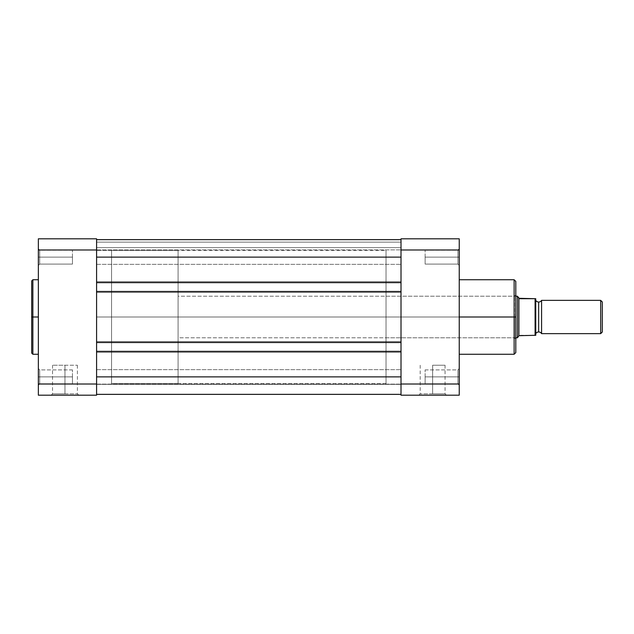 <?xml version="1.0" encoding="UTF-8"?>
<svg xmlns="http://www.w3.org/2000/svg" width="634" height="634" viewBox="0 0 634 634"><rect width="100%" height="100%" fill="white"/><g stroke="black" fill="none" stroke-linecap="round" stroke-linejoin="round"><path stroke-width="0.48" stroke-dasharray="3.17 2.38" d="M39.688 376.889L39.688 383.871L39.688 376.889L38.357 376.889L39.688 376.889L39.688 383.871L39.688 376.889L38.357 376.889L38.357 385.203L38.357 376.889L72.458 376.889L72.458 383.871L72.458 376.889L39.688 376.889L39.688 383.871L39.688 376.889L72.458 376.889L72.458 383.871L72.458 376.889L39.688 376.889L39.688 383.871L39.688 376.889L72.458 376.889L39.688 376.889L39.688 369.899L39.688 376.889L72.458 376.889L72.458 369.899L72.458 383.871L72.458 376.889L39.688 376.889L39.688 369.899L39.688 376.889L38.357 376.889L38.357 385.203L38.357 368.568L38.357 385.203L38.357 368.568L38.357 385.203L38.357 376.889L39.688 376.889L39.688 369.899L39.688 376.889L38.357 376.889L38.357 368.568L38.357 376.889L39.688 376.889L39.688 369.899L39.688 376.889M39.688 257.111L39.688 264.101L39.688 257.111L38.357 257.111L39.688 257.111L39.688 264.101L39.688 257.111L38.357 257.111L38.357 265.432L38.357 257.111L72.458 257.111L72.458 264.101L72.458 257.111L39.688 257.111L39.688 264.101L39.688 257.111L72.458 257.111L72.458 264.101L72.458 257.111L39.688 257.111L39.688 264.101L39.688 257.111L72.458 257.111L39.688 257.111L39.688 250.129L39.688 257.111L72.458 257.111L72.458 250.129L72.458 264.101L72.458 257.111L39.688 257.111L39.688 250.129L39.688 257.111L38.357 257.111L38.357 265.432L38.357 248.797L38.357 265.432L38.357 248.797L38.357 265.432L38.357 257.111L39.688 257.111L39.688 250.129L39.688 257.111L38.357 257.111L38.357 248.797L38.357 257.111L39.688 257.111L39.688 250.129L39.688 257.111M64.969 393.857L52.535 393.857L64.969 393.857L64.969 365.239L52.535 365.239L64.969 365.239L64.969 393.857L52.535 393.857L64.969 393.857L64.969 365.239L64.969 393.857L77.403 393.857L64.969 393.857L64.969 395.188L51.203 395.188L78.735 395.188L64.969 395.188L64.969 393.857L77.403 393.857L64.969 393.857M32.865 354.263L32.865 317L38.357 317L38.357 354.263L38.357 279.737L38.357 317L32.865 317L32.865 279.737L32.865 317L31.7 317L31.7 280.902M31.7 353.098L31.7 317L32.865 317L32.865 279.737M96.582 317L111.552 317L96.582 317L96.582 250.454L96.582 383.546L96.582 250.454L96.582 383.546L96.582 317L111.552 317L111.552 250.454L111.552 383.546L111.552 250.454L111.552 317L96.582 317L96.582 250.454L96.582 317L401.013 317L96.582 317L401.013 317L401.013 250.454L401.013 317L96.582 317L96.582 383.546L96.582 317M96.582 238.812L96.582 395.188L38.357 395.188L38.357 238.812L96.582 238.812L96.582 384.014L38.357 384.014L38.357 249.986L96.582 249.986L38.357 249.986L38.357 238.812L96.582 238.812M38.357 313.347L38.357 279.737L38.357 313.347M38.357 395.188L96.582 395.188L96.582 384.014L38.357 384.014L38.357 395.188M111.552 317L111.552 383.546L111.552 250.454L178.091 250.454L178.091 383.546L111.552 383.546L111.552 317M72.458 376.889L72.458 369.899L72.458 376.889M72.458 257.111L72.458 264.101L72.458 257.111M64.969 365.239L77.403 365.239L64.969 365.239M31.7 317L31.7 353.098L31.7 317M32.865 317L32.865 354.263L32.865 317M64.969 395.188L78.735 395.188L64.969 395.188M38.357 257.111L38.357 248.797L38.357 257.111M38.357 376.889L38.357 368.568L38.357 376.889M96.582 376.889L96.582 369.654L96.582 376.889L401.013 376.889L96.582 376.889L96.582 369.654L96.582 376.889L401.013 376.889L401.013 369.654L401.013 376.889L96.582 376.889L401.013 376.889L401.013 351.355L401.013 352.353L96.582 352.353L96.582 341.536L96.582 342.534L401.013 342.534L401.013 281.647L96.582 281.647L96.582 282.645L401.013 282.645L401.013 257.111L96.582 257.111L96.582 249.875L96.582 257.111L401.013 257.111L401.013 249.875L401.013 257.111L96.582 257.111L96.582 249.875L96.582 257.111L401.013 257.111L401.013 249.875L401.013 257.111L96.582 257.111L96.582 239.644L401.013 239.644L96.582 239.644L401.013 239.644L401.013 257.111L96.582 257.111L96.582 282.645L401.013 282.645L96.582 282.645L401.013 282.645L401.013 281.647L96.582 281.647L401.013 281.647L96.582 281.647L96.582 292.464L401.013 292.464L96.582 292.464L401.013 292.464L96.582 292.464L96.582 291.466L401.013 291.466L96.582 291.466L401.013 291.466L96.582 291.466L96.582 342.534L401.013 342.534L96.582 342.534L401.013 342.534L401.013 341.536L96.582 341.536L401.013 341.536L96.582 341.536L401.013 341.536L401.013 352.353L96.582 352.353L401.013 352.353L96.582 352.353L96.582 351.355L401.013 351.355L96.582 351.355L401.013 351.355L96.582 351.355L96.582 376.889L401.013 376.889L401.013 394.356L96.582 394.356L96.582 376.889L96.582 394.356L401.013 394.356L96.582 394.356L401.013 394.356L401.013 384.37L96.582 384.37L96.582 394.356L401.013 394.356L401.013 384.37L96.582 384.37L401.013 384.37L96.582 384.37L96.582 394.356L401.013 394.356L96.582 394.356L401.013 394.356L401.013 384.37L96.582 384.37L96.582 394.356L401.013 394.356L401.013 384.37L96.582 384.37L401.013 384.37L96.582 384.37L96.582 394.356L401.013 394.356L401.013 351.355L401.013 352.353L96.582 352.353L96.582 376.889L401.013 376.889L96.582 376.889L96.582 384.125L96.582 376.889L401.013 376.889L401.013 384.125L401.013 376.889L96.582 376.889L96.582 394.356L96.582 351.355L401.013 351.355L401.013 394.356L401.013 351.355L401.013 352.353L96.582 352.353L401.013 352.353L96.582 352.353L96.582 341.536L401.013 341.536L401.013 352.353L401.013 351.355L96.582 351.355L96.582 376.889M401.013 341.536L96.582 341.536L401.013 341.536L96.582 341.536L96.582 342.534L401.013 342.534L401.013 291.466L401.013 292.464L96.582 292.464L96.582 291.466L96.582 342.534L401.013 342.534L401.013 341.536M96.582 291.466L401.013 291.466L401.013 342.534L401.013 291.466L401.013 292.464L96.582 292.464L401.013 292.464L401.013 281.647L96.582 281.647L96.582 292.464L401.013 292.464L401.013 291.466L96.582 291.466L96.582 352.353L96.582 291.466M401.013 281.647L96.582 281.647L401.013 281.647L96.582 281.647L96.582 282.645L401.013 282.645L401.013 239.644L96.582 239.644L96.582 282.645L401.013 282.645L401.013 281.647M96.582 239.644L401.013 239.644L96.582 239.644L96.582 242.14L401.013 242.14L401.013 239.644L96.582 239.644L96.582 242.14L401.013 242.14L96.582 242.14L96.582 247.632L401.013 247.632L401.013 242.14L96.582 242.14L96.582 247.632L401.013 247.632L96.582 247.632L401.013 247.632L401.013 242.14L96.582 242.14L401.013 242.14L96.582 242.14L401.013 242.14L401.013 239.644L96.582 239.644L401.013 239.644L96.582 239.644L96.582 242.14L401.013 242.14L401.013 239.644L401.013 257.111L96.582 257.111L401.013 257.111L401.013 264.346L401.013 257.111L96.582 257.111L96.582 264.346L96.582 257.111L401.013 257.111L401.013 282.645L401.013 239.644L401.013 242.14L96.582 242.14L401.013 242.14L96.582 242.14L96.582 247.632L401.013 247.632L401.013 242.14L96.582 242.14L96.582 247.632L401.013 247.632L96.582 247.632L401.013 247.632L401.013 242.14L96.582 242.14L401.013 242.14L401.013 239.644L401.013 247.632L401.013 239.644L401.013 247.632L401.013 242.14L96.582 242.14L96.582 247.632L96.582 239.644L96.582 292.464L96.582 239.644M401.013 317L401.013 383.546L401.013 250.454L401.013 317L386.035 317L401.013 317L401.013 250.454L401.013 383.546L401.013 250.454L401.013 383.546L401.013 317L386.035 317L386.035 250.454L386.035 337.795L386.035 317L514.467 317L514.467 337.795L514.467 317L515.799 317L386.035 317L514.467 317L514.467 337.795L514.467 317L386.035 317L386.035 296.205L386.035 383.546L386.035 250.454L386.035 337.795L386.035 296.205L386.035 317L401.013 317M96.582 257.111L96.582 249.875L96.582 257.111M401.013 376.889L401.013 384.125L401.013 376.889M401.013 257.111L401.013 264.346L401.013 257.111M457.906 257.111L457.906 264.101L457.906 257.111L459.238 257.111L457.906 257.111L457.906 264.101L457.906 257.111L459.238 257.111L459.238 265.432L459.238 257.111L425.129 257.111L425.129 264.101L425.129 257.111L457.906 257.111L457.906 264.101L457.906 257.111L425.129 257.111L425.129 264.101L425.129 257.111L457.906 257.111L457.906 264.101L457.906 257.111L425.129 257.111L457.906 257.111L457.906 250.129L457.906 257.111L425.129 257.111L425.129 250.129L425.129 264.101L425.129 257.111L457.906 257.111L457.906 250.129L457.906 257.111L459.238 257.111L459.238 265.432L459.238 248.797L459.238 265.432L459.238 248.797L459.238 265.432L459.238 257.111L457.906 257.111L457.906 250.129L457.906 257.111L459.238 257.111L459.238 248.797L459.238 257.111L457.906 257.111L457.906 250.129L457.906 257.111M457.906 376.889L457.906 383.871L457.906 376.889L459.238 376.889L457.906 376.889L457.906 383.871L457.906 376.889L459.238 376.889L459.238 385.203L459.238 376.889L425.129 376.889L425.129 383.871L425.129 376.889L457.906 376.889L457.906 383.871L457.906 376.889L425.129 376.889L425.129 383.871L425.129 376.889L457.906 376.889L457.906 383.871L457.906 376.889L425.129 376.889L457.906 376.889L457.906 369.899L457.906 376.889L425.129 376.889L425.129 369.899L425.129 383.871L425.129 376.889L457.906 376.889L457.906 369.899L457.906 376.889L459.238 376.889L459.238 385.203L459.238 368.568L459.238 385.203L459.238 368.568L459.238 385.203L459.238 376.889L457.906 376.889L457.906 369.899L457.906 376.889L459.238 376.889L459.238 368.568L459.238 376.889L457.906 376.889L457.906 369.899L457.906 376.889M432.618 393.857L445.052 393.857L432.618 393.857L432.618 365.239L445.052 365.239L432.618 365.239L432.618 393.857L445.052 393.857L432.618 393.857L432.618 365.239L432.618 393.857L420.184 393.857L432.618 393.857L432.618 395.188L446.384 395.188L418.852 395.188L432.618 395.188L432.618 393.857L420.184 393.857L432.618 393.857M515.799 281.401L515.799 339.127L515.799 281.401L515.799 317L514.134 317L514.134 279.737L514.134 317L459.238 317L459.238 279.737L459.238 354.263L459.238 279.737L459.238 317L514.134 317L514.134 354.263M514.134 279.737L514.134 317L515.799 317L515.799 352.425M401.013 395.188L401.013 238.812L459.238 238.812L459.238 395.188L401.013 395.188L459.238 395.188L459.238 249.986L401.013 249.986L401.013 384.014L459.238 384.014L401.013 384.014L401.013 395.188M459.238 317L459.238 354.263L459.238 317M515.799 317L515.799 352.599L515.799 317L514.467 317L514.467 296.205L514.467 317L515.799 317L515.799 294.873L515.799 317M386.035 317L386.035 383.546L386.035 317M425.129 376.889L425.129 369.899L425.129 376.889M425.129 257.111L425.129 264.101L425.129 257.111M432.618 365.239L445.052 365.239L432.618 365.239M514.134 317L514.134 354.263L514.134 317M514.467 317L514.467 296.205L514.467 317M432.618 395.188L418.852 395.188L432.618 395.188M459.238 376.889L459.238 368.568L459.238 376.889M459.238 257.111L459.238 248.797L459.238 257.111M401.013 249.986L401.013 238.812L459.238 238.812L459.238 249.986L401.013 249.986M541.579 333.635L541.579 300.365L541.579 333.635M538.67 302.03L538.67 331.97L538.67 302.03M600.683 300.365L600.683 333.635L600.683 300.365M602.3 301.982L602.3 332.018L602.3 301.982M535.468 298.701L535.754 335.299L518.905 335.695L518.905 298.305L535.096 298.701L535.096 335.299L519.618 335.299L517.455 337.795L517.455 296.205L517.455 337.795M515.799 337.795L178.091 337.795L178.091 296.205L515.799 296.205L178.091 296.205L178.091 337.795L515.799 337.795M111.552 250.454L111.552 383.546L178.091 383.546L178.091 250.454L96.582 250.454L386.035 250.454M178.091 383.546L178.091 250.454L178.091 383.546M178.091 296.205L178.091 337.795L178.091 296.205M535.096 335.299L535.31 298.701L519.618 298.701L517.455 296.205L518.905 298.305L518.905 335.695M535.754 333.635L535.754 300.365L535.754 333.635M535.754 298.701L535.754 335.299M39.688 383.871L38.357 385.203L39.688 383.871L72.458 383.871L39.688 383.871M39.688 264.101L38.357 265.432L39.688 264.101L72.458 264.101L39.688 264.101M52.535 365.239L52.535 393.857L51.203 395.188M386.035 383.546L111.552 383.546M72.458 250.129L39.688 250.129L38.357 248.797L39.688 250.129L72.458 250.129M72.458 369.899L39.688 369.899L38.357 368.568L39.688 369.899L72.458 369.899M77.403 365.239L77.403 393.857L78.735 395.188M96.582 369.654L401.013 369.654L96.582 369.654M96.582 249.875L401.013 249.875L96.582 249.875M96.582 384.125L401.013 384.125L96.582 384.125M96.582 264.346L401.013 264.346L96.582 264.346M457.906 264.101L459.238 265.432L457.906 264.101L425.129 264.101L457.906 264.101M457.906 383.871L459.238 385.203L457.906 383.871L425.129 383.871L457.906 383.871M445.052 365.239L445.052 393.857L446.384 395.188M386.035 337.795L514.467 337.795L515.799 339.127M386.035 296.205L514.467 296.205L515.799 294.873M425.129 250.129L457.906 250.129L459.238 248.797L457.906 250.129L425.129 250.129M425.129 369.899L457.906 369.899L459.238 368.568L457.906 369.899L425.129 369.899M420.184 365.239L420.184 393.857L418.852 395.188"/><path stroke-width="0.95" d="M32.865 354.263L31.7 353.098L31.7 317L31.7 353.098L31.7 317L32.865 317L32.865 354.263L32.865 279.737L31.7 280.902L31.7 317L31.7 280.902L31.7 317L32.865 317L32.865 279.737L32.865 317L38.357 317L32.865 317L32.865 354.263L38.357 354.263M96.582 395.188L96.582 238.812L38.357 238.812L38.357 395.188L96.582 395.188L38.357 395.188L38.357 249.986L96.582 249.986L96.582 384.014L38.357 384.014L96.582 384.014L96.582 395.188M96.582 249.986L96.582 238.812L38.357 238.812L38.357 249.986L96.582 249.986M401.013 394.356L96.582 394.356L401.013 394.356M401.013 376.889L96.582 376.889L401.013 376.889M401.013 351.355L96.582 351.355L401.013 351.355M401.013 342.534L96.582 342.534L401.013 342.534M401.013 291.466L96.582 291.466L401.013 291.466M401.013 282.645L96.582 282.645L401.013 282.645M401.013 257.111L96.582 257.111L401.013 257.111M401.013 239.644L96.582 239.644L401.013 239.644M459.238 354.263L514.134 354.263L514.134 317L459.238 317L514.134 317L514.134 279.737L514.134 317L515.799 317L515.799 281.401L515.799 317L515.799 281.401L514.134 279.737L459.238 279.737M515.799 352.425L515.799 317L514.134 317L514.134 279.737M401.013 238.812L401.013 395.188L459.238 395.188L459.238 238.812L401.013 238.812L401.013 384.014L459.238 384.014L459.238 249.986L401.013 249.986L459.238 249.986L459.238 238.812L401.013 238.812M459.238 395.188L401.013 395.188L401.013 384.014L459.238 384.014L459.238 395.188M515.799 317L515.799 352.599L515.799 317M514.134 317L514.134 354.263L514.134 317M541.579 300.365A3.376 3.376 0 0 1 538.67 302.03A3.376 3.376 0 0 0 541.579 300.365L541.579 333.635A3.376 3.376 0 0 0 538.67 331.97A3.376 3.376 0 0 1 541.579 333.635L600.683 333.635L541.579 333.635L541.579 300.365L600.683 300.365L602.3 301.982L600.683 300.365L600.683 333.635L602.3 332.018L600.683 333.635L600.683 300.365L541.579 300.365M538.67 331.97L538.67 302.03L538.67 331.97A3.376 3.376 0 0 0 535.754 333.635A3.376 3.376 0 0 1 538.67 331.97M535.754 300.365A3.376 3.376 0 0 0 538.67 302.03A3.376 3.376 0 0 1 535.754 300.365M517.455 337.795L515.799 337.795L517.455 337.795L517.455 296.205L515.799 296.205L517.455 296.205L517.455 337.795L518.905 335.695L517.827 337.264L518.905 335.695L518.905 298.305L517.55 296.34M518.905 335.695L535.096 335.299L535.096 298.701L518.905 298.305L518.905 335.695L535.754 335.299L535.73 298.701L535.754 335.299L535.31 335.299L535.754 335.299M517.827 337.264L517.55 337.66M517.827 296.736L519.618 298.701L535.73 298.701M602.3 332.018L602.3 301.982L602.3 332.018M535.096 298.701L535.31 335.299M32.865 279.737L38.357 279.737M514.134 354.263L515.799 352.599"/></g></svg>
